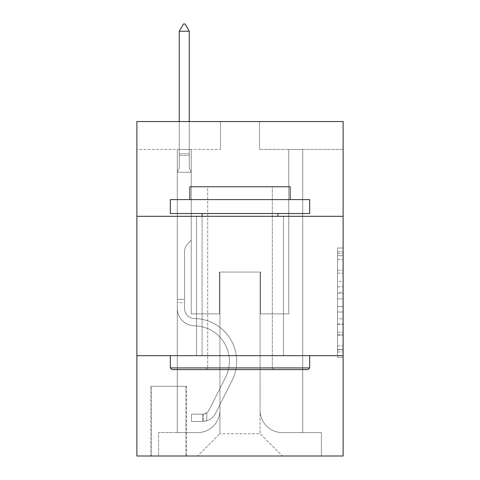 <?xml version="1.0" encoding="UTF-8"?>
<svg xmlns="http://www.w3.org/2000/svg" width="480" height="480" viewBox="0 0 480 480"><rect width="100%" height="100%" fill="white"/><g stroke="black" fill="none" stroke-linecap="round" stroke-linejoin="round"><path stroke-width="0.36" stroke-dasharray="2.4 1.8" d="M337.548 281.37L337.548 298.878L343.122 298.878L343.122 351.954L343.122 253.464L343.122 298.878L337.548 298.878L337.548 251.826L337.548 357.426L337.548 247.998L337.548 349.764L343.122 349.764L337.548 349.764L343.122 349.764L337.548 349.764L337.548 332.256L337.548 357.426L343.122 357.426L343.122 247.998L343.122 349.488L343.122 306.54L337.548 306.54L343.122 306.54L343.122 332.256L343.122 255.654L337.548 255.654L343.122 255.654L343.122 357.426L343.122 253.464L343.122 357.426L337.548 357.426L337.548 247.998L343.122 247.998L343.122 253.464L343.122 247.998L343.122 253.464L343.122 247.998L343.122 251.826L343.122 247.998L337.548 247.998L337.548 255.654L343.122 255.654L337.548 255.654L337.548 281.37L343.122 281.37M283.476 216.312L283.476 355.662L196.524 355.662L283.476 355.662L196.524 355.662L283.476 355.662L283.476 216.312L196.524 216.312L196.524 355.662L196.524 216.312L283.476 216.312M186.486 386.322L150.81 386.322L186.486 386.322L186.486 456L150.81 456L186.486 456M150.81 386.322L150.81 456M343.122 292.314L343.122 286.842L343.122 292.314L337.548 292.314L337.548 270.294L337.548 335.13L337.548 318.852L343.122 318.852L337.548 318.852L337.548 357.426L343.122 357.426L337.548 357.426L343.122 357.426L337.548 357.426L337.548 247.998L343.122 247.998L337.548 247.998L343.122 247.998L337.548 247.998L337.548 292.314L343.122 292.314M343.122 355.662L343.122 456L136.878 456L136.878 355.662L343.122 355.662L343.122 121.548L259.512 121.548L343.122 121.548L343.122 149.418L343.122 121.548L136.878 121.548L220.488 121.548L136.878 121.548L136.878 149.418L220.488 149.418L136.878 149.418L136.878 121.548L136.878 216.312L343.122 216.312L136.878 216.312L136.878 355.662L343.122 355.662L136.878 355.662M177.288 149.418L177.288 432.588L197.634 432.588A22.296 22.296 0 0 0 219.93 410.292L219.93 272.052L219.93 433.704L219.93 272.052L219.93 433.704L219.93 272.052L260.07 272.052L260.07 410.292A22.296 22.296 0 0 0 282.366 432.588L302.712 432.588L302.712 149.418L302.712 432.588L302.712 149.418L302.712 432.588L302.712 149.418L302.712 432.588L302.712 149.418L302.712 432.588L302.712 149.418L302.712 432.588L302.712 149.418L302.712 432.588L302.712 149.418L302.712 432.588L302.712 149.418L302.712 432.588L302.712 149.418L302.712 432.588L302.712 149.418L302.712 432.588L302.712 149.418L302.712 432.588L302.712 149.418L302.712 432.588L302.712 149.418L302.712 432.588L321.384 432.588L282.366 432.588L302.712 432.588L282.366 432.588L302.712 432.588L282.366 432.588L302.712 432.588L282.366 432.588L302.712 432.588L282.366 432.588L302.712 432.588L282.366 432.588L302.712 432.588L282.366 432.588L302.712 432.588L282.366 432.588L302.712 432.588L282.366 432.588L302.712 432.588L282.366 432.588L302.712 432.588L282.366 432.588L302.712 432.588L282.366 432.588L302.712 432.588L302.712 149.418L288.774 149.418L302.712 149.418L288.774 149.418L302.712 149.418L288.774 149.418L302.712 149.418L288.774 149.418L302.712 149.418L288.774 149.418L302.712 149.418L288.774 149.418L302.712 149.418L288.774 149.418L302.712 149.418L288.774 149.418L302.712 149.418L288.774 149.418L302.712 149.418L288.774 149.418L302.712 149.418L288.774 149.418L302.712 149.418L288.774 149.418L302.712 149.418L288.774 149.418L302.712 149.418L288.774 149.418L302.712 149.418L302.712 432.588L282.366 432.588A22.296 22.296 0 0 1 260.07 410.292A22.296 22.296 0 0 0 282.366 432.588A22.296 22.296 0 0 1 260.07 410.292A22.296 22.296 0 0 0 282.366 432.588A22.296 22.296 0 0 1 260.07 410.292A22.296 22.296 0 0 0 282.366 432.588A22.296 22.296 0 0 1 260.07 410.292A22.296 22.296 0 0 0 282.366 432.588A22.296 22.296 0 0 1 260.07 410.292A22.296 22.296 0 0 0 282.366 432.588A22.296 22.296 0 0 1 260.07 410.292A22.296 22.296 0 0 0 282.366 432.588A22.296 22.296 0 0 1 260.07 410.292A22.296 22.296 0 0 0 282.366 432.588A22.296 22.296 0 0 1 260.07 410.292A22.296 22.296 0 0 0 282.366 432.588A22.296 22.296 0 0 1 260.07 410.292A22.296 22.296 0 0 0 282.366 432.588A22.296 22.296 0 0 1 260.07 410.292A22.296 22.296 0 0 0 282.366 432.588A22.296 22.296 0 0 1 260.07 410.292A22.296 22.296 0 0 0 282.366 432.588A22.296 22.296 0 0 1 260.07 410.292A22.296 22.296 0 0 0 282.366 432.588A22.296 22.296 0 0 1 260.07 410.292L260.07 272.052L260.07 433.704L219.93 433.704L260.07 433.704L282.366 456L321.384 456L197.634 456L282.366 456L260.07 433.704L282.366 456L260.07 433.704L260.07 272.052L260.07 433.704L260.07 272.052L219.378 272.052L219.378 313.86L191.226 313.86L191.226 149.418L177.288 149.418L177.288 432.588L197.634 432.588A22.296 22.296 0 0 0 219.93 410.292L219.93 272.052L219.378 272.052L219.378 313.86L191.226 313.86L191.226 149.418L177.288 149.418L177.288 432.588L197.634 432.588L158.616 432.588L197.634 432.588L177.288 432.588L177.288 149.418L177.288 432.588L177.288 149.418L177.288 432.588L177.288 149.418L177.288 432.588L177.288 149.418L177.288 432.588L177.288 149.418L177.288 432.588L177.288 149.418L177.288 432.588L177.288 149.418L177.288 432.588L177.288 149.418L177.288 432.588L177.288 149.418L177.288 432.588L177.288 149.418L177.288 432.588L177.288 149.418L177.288 432.588L177.288 149.418L191.226 149.418L177.288 149.418L191.226 149.418L177.288 149.418L191.226 149.418L177.288 149.418L191.226 149.418L177.288 149.418L191.226 149.418L177.288 149.418L191.226 149.418L177.288 149.418L191.226 149.418L177.288 149.418L191.226 149.418L177.288 149.418L191.226 149.418L177.288 149.418L191.226 149.418L177.288 149.418L191.226 149.418L177.288 149.418L191.226 149.418L177.288 149.418L191.226 149.418L177.288 149.418L177.288 432.588L177.288 149.418M219.93 410.292L219.93 272.052L219.378 272.052L219.378 313.86L191.226 313.86L191.226 149.418L191.226 313.86L191.226 149.418L191.226 313.86L191.226 149.418L191.226 313.86L191.226 149.418L191.226 313.86L191.226 149.418L191.226 313.86L191.226 149.418L191.226 313.86L191.226 149.418L191.226 313.86L191.226 149.418L191.226 313.86L191.226 149.418L191.226 313.86L191.226 149.418L191.226 313.86L191.226 149.418L191.226 313.86L191.226 149.418L191.226 313.86L191.226 149.418L191.226 313.86L219.378 313.86L191.226 313.86L219.378 313.86L191.226 313.86L219.378 313.86L191.226 313.86L219.378 313.86L191.226 313.86L219.378 313.86L191.226 313.86L219.378 313.86L191.226 313.86L219.378 313.86L191.226 313.86L219.378 313.86L191.226 313.86L219.378 313.86L191.226 313.86L219.378 313.86L191.226 313.86L219.378 313.86L191.226 313.86L219.378 313.86L191.226 313.86L219.378 313.86L219.378 272.052L219.378 313.86L219.378 272.052L219.378 313.86L219.378 272.052L219.378 313.86L219.378 272.052L219.378 313.86L219.378 272.052L219.378 313.86L219.378 272.052L219.378 313.86L219.378 272.052L219.378 313.86L219.378 272.052L219.378 313.86L219.378 272.052L219.378 313.86L219.378 272.052L219.378 313.86L219.378 272.052L219.378 313.86L219.378 272.052L219.378 313.86L219.378 272.052L219.93 272.052L219.378 272.052L219.93 272.052L219.378 272.052L219.93 272.052L219.378 272.052L219.93 272.052L219.378 272.052L219.93 272.052L219.378 272.052L219.93 272.052L219.378 272.052L219.93 272.052L219.378 272.052L219.93 272.052L219.378 272.052L219.93 272.052L219.378 272.052L219.93 272.052L219.378 272.052L219.93 272.052L219.378 272.052L219.93 272.052L219.378 272.052L219.93 272.052L219.93 410.292A22.296 22.296 0 0 1 197.634 432.588A22.296 22.296 0 0 0 219.93 410.292A22.296 22.296 0 0 1 197.634 432.588A22.296 22.296 0 0 0 219.93 410.292A22.296 22.296 0 0 1 197.634 432.588A22.296 22.296 0 0 0 219.93 410.292A22.296 22.296 0 0 1 197.634 432.588A22.296 22.296 0 0 0 219.93 410.292A22.296 22.296 0 0 1 197.634 432.588A22.296 22.296 0 0 0 219.93 410.292A22.296 22.296 0 0 1 197.634 432.588A22.296 22.296 0 0 0 219.93 410.292A22.296 22.296 0 0 1 197.634 432.588A22.296 22.296 0 0 0 219.93 410.292A22.296 22.296 0 0 1 197.634 432.588A22.296 22.296 0 0 0 219.93 410.292A22.296 22.296 0 0 1 197.634 432.588A22.296 22.296 0 0 0 219.93 410.292A22.296 22.296 0 0 1 197.634 432.588A22.296 22.296 0 0 0 219.93 410.292A22.296 22.296 0 0 1 197.634 432.588A22.296 22.296 0 0 0 219.93 410.292A22.296 22.296 0 0 1 197.634 432.588A22.296 22.296 0 0 0 219.93 410.292M343.122 149.418L259.512 149.418L343.122 149.418M151.368 456L185.928 456L151.368 456L151.368 386.322L185.928 386.322L185.928 456L185.928 386.322L151.368 386.322L151.368 456M158.616 456L197.634 456L219.93 433.704L197.634 456L219.93 433.704L197.634 456L158.616 456L158.616 432.588L158.616 456M260.622 272.052L260.07 272.052L260.622 272.052L260.07 272.052L260.622 272.052L260.07 272.052L260.622 272.052L260.07 272.052L260.622 272.052L260.07 272.052L260.622 272.052L260.07 272.052L260.622 272.052L260.07 272.052L260.622 272.052L260.07 272.052L260.622 272.052L260.07 272.052L260.622 272.052L260.07 272.052L260.622 272.052L260.07 272.052L260.622 272.052L260.07 272.052L260.622 272.052L260.07 272.052L260.622 272.052L260.07 272.052L260.622 272.052L260.622 313.86L260.622 272.052M259.512 149.418L259.512 121.548L259.512 149.418M220.488 149.418L220.488 121.548L220.488 149.418M321.384 432.588L321.384 456L321.384 432.588M288.774 149.418L288.774 313.86L260.622 313.86L288.774 313.86L260.622 313.86L288.774 313.86L260.622 313.86L288.774 313.86L260.622 313.86L288.774 313.86L260.622 313.86L288.774 313.86L260.622 313.86L288.774 313.86L260.622 313.86L288.774 313.86L260.622 313.86L288.774 313.86L260.622 313.86L288.774 313.86L260.622 313.86L288.774 313.86L260.622 313.86L288.774 313.86L260.622 313.86L288.774 313.86L260.622 313.86L288.774 313.86L260.622 313.86L288.774 313.86L288.774 149.418M343.122 216.312L136.878 216.312M337.548 298.878L343.122 298.878L337.548 298.878M337.548 251.826L337.548 247.998L337.548 251.826L343.122 251.826L337.548 251.826M337.548 334.854L337.548 312.012L337.548 334.854L343.122 334.854L337.548 334.854M337.548 312.012L337.548 306.54L343.122 306.54L337.548 306.54L337.548 312.012L343.122 312.012L337.548 312.012M337.548 270.294L337.548 255.654L337.548 270.294L343.122 270.294L337.548 270.294M337.548 247.998L343.122 247.998L337.548 247.998L337.548 253.464L337.548 247.998L343.122 247.998M337.548 357.426L343.122 357.426L337.548 357.426L337.548 351.954L337.548 357.426M177.288 302.712L177.288 172.272L191.226 172.272L191.226 240.276L188.082 243.42A12.114 12.114 -51.8 0 0 184.536 251.982A12.114 12.114 128.2 0 1 188.082 243.42L191.226 240.276L191.226 172.272L189.276 168.036L189.276 155.568L189.276 168.036L191.226 172.272L191.226 240.276L188.082 243.42A12.114 12.114 -66.7 0 0 184.536 251.982A12.114 12.114 113.3 0 1 188.082 243.42L191.226 240.276L191.226 172.272L189.276 168.036L189.276 153.876L189.276 168.036L191.226 172.272L191.226 240.276L188.082 243.42A12.114 12.114 -66.7 0 0 184.536 251.982A12.114 12.114 113.3 0 1 188.082 243.42L191.226 240.276L191.226 172.272L189.276 168.036L189.276 31.248L189.276 168.036L191.226 172.272L191.226 240.276L188.082 243.42A12.114 12.114 -66.7 0 0 184.536 251.982A12.114 12.114 113.3 0 1 188.082 243.42L191.226 240.276L191.226 172.272L189.276 168.036L189.276 31.248L179.244 31.248L179.244 168.036L177.288 172.272L191.226 172.272L191.226 240.276L188.082 243.42A12.114 12.114 -66.7 0 0 184.536 251.982A12.114 12.114 113.3 0 1 188.082 243.42L191.226 240.276L191.226 172.272L189.276 168.036L191.226 172.272L191.226 240.276L188.082 243.42A12.114 12.114 -66.7 0 0 184.536 251.982A12.114 12.114 113.3 0 1 188.082 243.42L191.226 240.276L191.226 172.272L189.276 168.036L189.276 155.568L189.276 168.036L191.226 172.272L191.226 240.276L188.082 243.42A12.114 12.114 -66.7 0 0 184.536 251.982A12.114 12.114 113.3 0 1 188.082 243.42L191.226 240.276L191.226 172.272L189.276 168.036L189.276 153.876L189.276 168.036L191.226 172.272L191.226 240.276L188.082 243.42A12.114 12.114 -66.7 0 0 184.536 251.982A12.114 12.114 113.3 0 1 188.082 243.42L191.226 240.276L191.226 172.272L189.276 168.036L189.276 31.248L185.094 24L183.42 24L185.094 24L183.42 24L179.244 31.248L189.276 31.248L185.094 24L183.42 24L179.244 31.248L179.244 153.876L179.244 31.248L189.276 31.248L189.276 168.036L191.226 172.272L191.226 240.276L188.082 243.42A12.114 12.114 -66.7 0 0 184.536 251.982A12.114 12.114 113.3 0 1 188.082 243.42L191.226 240.276L191.226 172.272L189.276 168.036L189.276 31.248L179.244 31.248L179.244 155.568L179.244 31.248L189.276 31.248L185.094 24L183.42 24L185.094 24L183.42 24L179.244 31.248L179.244 168.036L179.244 31.248L189.276 31.248L185.094 24L183.42 24L179.244 31.248L179.244 168.036L177.288 172.272L179.244 168.036L179.244 31.248L189.276 31.248L189.276 168.036L191.226 172.272L191.226 240.276L188.082 243.42A12.114 12.114 -66.7 0 0 184.536 251.982A12.114 12.114 113.3 0 1 188.082 243.42L191.226 240.276L191.226 172.272L189.276 168.036L189.276 31.248L179.244 31.248L179.244 168.036L177.288 172.272L191.226 172.272L191.226 240.276L188.082 243.42A12.114 12.114 -66.7 0 0 184.536 251.982A12.114 12.114 113.3 0 1 188.082 243.42L191.226 240.276L191.226 172.272L189.276 168.036L191.226 172.272L191.226 240.276L188.082 243.42A12.114 12.114 -66.7 0 0 184.536 251.982A12.114 12.114 113.3 0 1 188.082 243.42L191.226 240.276L191.226 172.272L189.276 168.036L189.276 155.568L189.276 168.036L191.226 172.272L191.226 240.276L188.082 243.42A12.114 12.114 -66.7 0 0 184.536 251.982A12.114 12.114 113.3 0 1 188.082 243.42L191.226 240.276L191.226 172.272L189.276 168.036L189.276 153.876L189.276 168.036L191.226 172.272L191.226 240.276L188.082 243.42A12.114 12.114 -66.7 0 0 184.536 251.982A12.114 12.114 113.3 0 1 188.082 243.42L191.226 240.276L191.226 172.272L189.276 168.036L189.276 31.248L185.094 24L183.42 24L185.094 24L183.42 24L179.244 31.248L189.276 31.248L185.094 24L183.42 24L179.244 31.248L179.244 153.876L179.244 31.248L189.276 31.248L189.276 168.036L191.226 172.272L177.288 172.272L179.244 168.036L179.244 153.876L179.244 168.036L177.288 172.272L191.226 172.272L177.288 172.272L179.244 168.036L179.244 31.248L179.244 168.036L177.288 172.272L191.226 172.272L177.288 172.272L179.244 168.036L179.244 31.248L189.276 31.248L179.244 31.248L179.244 168.036L177.288 172.272L191.226 172.272L177.288 172.272L179.244 168.036L179.244 31.248L189.276 31.248L185.094 24L183.42 24L185.094 24L183.42 24L179.244 31.248L179.244 168.036L177.288 172.272L191.226 172.272L177.288 172.272L179.244 168.036L179.244 31.248L189.276 31.248L185.094 24L183.42 24L179.244 31.248L179.244 168.036L177.288 172.272L191.226 172.272L177.288 172.272L179.244 168.036L179.244 31.248L189.276 31.248L189.276 153.876L189.276 31.248L179.244 31.248L179.244 168.036L177.288 172.272L191.226 172.272L177.288 172.272L179.244 168.036L179.244 31.248L189.276 31.248L185.094 24L183.42 24L185.094 24L183.42 24L179.244 31.248L179.244 168.036L177.288 172.272L191.226 172.272L177.288 172.272L179.244 168.036L179.244 31.248L189.276 31.248L185.094 24L183.42 24L179.244 31.248L189.276 31.248L189.276 155.568L189.276 31.248L179.244 31.248L183.42 24L179.244 31.248L189.276 31.248L185.094 24L189.276 31.248L189.276 168.036L189.276 31.248L185.094 24L183.42 24L179.244 31.248L183.42 24L185.094 24L189.276 31.248L189.276 168.036L191.226 172.272L177.288 172.272L191.226 172.272L177.288 172.272L179.244 168.036L177.288 172.272L191.226 172.272L177.288 172.272L179.244 168.036L179.244 155.568L179.244 168.036L177.288 172.272L191.226 172.272L177.288 172.272L179.244 168.036L179.244 153.876L179.244 168.036L177.288 172.272L191.226 172.272L177.288 172.272L179.244 168.036L179.244 31.248L189.276 31.248L185.094 24L189.276 31.248L189.276 153.876L189.276 31.248L179.244 31.248L183.42 24L179.244 31.248L183.42 24L185.094 24L189.276 31.248L185.094 24L183.42 24L179.244 31.248L189.276 31.248L189.276 155.568L189.276 31.248L185.094 24L189.276 31.248L189.276 168.036L189.276 31.248L179.244 31.248L183.42 24L179.244 31.248L183.42 24L185.094 24L189.276 31.248L185.094 24L183.42 24L179.244 31.248L189.276 31.248L189.276 168.036L191.226 172.272L177.288 172.272L179.244 168.036L177.288 172.272L177.288 308.298A17.556 17.556 -51.8 0 0 194.574 325.854A17.556 17.556 128.2 0 1 177.288 308.298L177.288 172.272L177.288 308.298A17.556 17.556 -66.7 0 0 194.574 325.854A17.556 17.556 128.2 0 1 177.288 308.298L177.288 172.272L177.288 308.298A17.556 17.556 -66.7 0 0 194.574 325.854A17.556 17.556 128.2 0 1 177.288 308.298L177.288 172.272L177.288 308.298A17.556 17.556 -66.7 0 0 194.574 325.854A35.394 35.394 128.2 0 1 225.636 377.142A35.394 35.394 -51.8 0 0 194.574 325.854A17.556 17.556 113.3 0 1 177.288 308.298L177.288 172.272L177.288 308.298A17.556 17.556 -66.7 0 0 194.574 325.854A17.556 17.556 113.3 0 1 177.288 308.298L177.288 172.272L177.288 308.298A17.556 17.556 -66.7 0 0 194.574 325.854A17.556 17.556 113.3 0 1 177.288 308.298L177.288 172.272L177.288 308.298A17.556 17.556 -66.7 0 0 194.574 325.854A35.394 35.394 113.3 0 1 225.636 377.142A35.394 35.394 -51.8 0 0 194.574 325.854A17.556 17.556 113.3 0 1 177.288 308.298L177.288 172.272L177.288 308.298A17.556 17.556 -66.7 0 0 194.574 325.854A17.556 17.556 113.3 0 1 177.288 308.298L177.288 172.272L177.288 308.298A17.556 17.556 -66.7 0 0 194.574 325.854A17.556 17.556 113.3 0 1 177.288 308.298L177.288 172.272L177.288 308.298A17.556 17.556 -66.7 0 0 194.574 325.854A35.394 35.394 113.3 0 1 225.636 377.142A35.394 35.394 -51.8 0 0 194.574 325.854A17.556 17.556 113.3 0 1 177.288 308.298L177.288 172.272L177.288 308.298A17.556 17.556 -66.7 0 0 194.574 325.854A17.556 17.556 113.3 0 1 177.288 308.298L177.288 172.272L177.288 308.298A17.556 17.556 -66.7 0 0 194.574 325.854A17.556 17.556 113.3 0 1 177.288 308.298L177.288 172.272L177.288 308.298A17.556 17.556 -66.7 0 0 194.574 325.854A35.394 35.394 113.3 0 1 225.636 377.142L209.1 410.046L225.636 377.142A35.394 35.394 -66.7 0 0 194.574 325.854A17.556 17.556 113.3 0 1 177.288 308.298L177.288 172.272L177.288 308.298L177.288 302.712L184.536 302.712L184.536 299.364L177.288 299.364L184.536 299.364L184.536 308.298L184.536 251.982L184.536 308.298A10.314 10.314 -51.8 0 0 194.688 318.606A10.314 10.314 128.2 0 1 184.536 308.298L184.536 251.982L184.536 308.298L184.536 299.364L177.288 299.364L184.536 299.364L184.536 308.298A10.314 10.314 -66.7 0 0 194.688 318.606A10.314 10.314 128.2 0 1 184.536 308.298L184.536 251.982L184.536 308.298A10.314 10.314 -66.7 0 0 194.688 318.606A10.314 10.314 128.2 0 1 184.536 308.298L184.536 251.982L184.536 308.298L184.536 299.364L177.288 299.364L184.536 299.364L184.536 308.298A10.314 10.314 -66.7 0 0 194.688 318.606A42.642 42.642 128.2 0 1 232.11 380.4A42.642 42.642 -51.8 0 0 194.688 318.606A10.314 10.314 113.3 0 1 184.536 308.298L184.536 251.982L184.536 308.298A10.314 10.314 -66.7 0 0 194.688 318.606A10.314 10.314 113.3 0 1 184.536 308.298L184.536 251.982L184.536 308.298L184.536 299.364L177.288 299.364L184.536 299.364L184.536 308.298A10.314 10.314 -66.7 0 0 194.688 318.606A10.314 10.314 113.3 0 1 184.536 308.298L184.536 251.982L184.536 308.298A10.314 10.314 -66.7 0 0 194.688 318.606A42.642 42.642 113.3 0 1 232.11 380.4A42.642 42.642 -51.8 0 0 194.688 318.606A10.314 10.314 113.3 0 1 184.536 308.298L184.536 251.982L184.536 308.298L184.536 299.364L177.288 299.364L184.536 299.364L184.536 308.298A10.314 10.314 -66.7 0 0 194.688 318.606A10.314 10.314 113.3 0 1 184.536 308.298L184.536 251.982L184.536 308.298A10.314 10.314 -66.7 0 0 194.688 318.606A10.314 10.314 113.3 0 1 184.536 308.298L184.536 251.982L184.536 308.298L184.536 299.364L177.288 299.364L184.536 299.364L184.536 308.298A10.314 10.314 -66.7 0 0 194.688 318.606A42.642 42.642 113.3 0 1 232.11 380.4A42.642 42.642 -51.8 0 0 194.688 318.606A10.314 10.314 113.3 0 1 184.536 308.298L184.536 251.982L184.536 308.298A10.314 10.314 -66.7 0 0 194.688 318.606A10.314 10.314 113.3 0 1 184.536 308.298L184.536 251.982L184.536 308.298L184.536 299.364L177.288 299.364L184.536 299.364L184.536 308.298A10.314 10.314 -66.7 0 0 194.688 318.606A10.314 10.314 113.3 0 1 184.536 308.298L184.536 251.982L184.536 308.298A10.314 10.314 -66.7 0 0 194.688 318.606A42.642 42.642 113.3 0 1 232.11 380.4L215.574 413.304L232.11 380.4A42.642 42.642 -66.7 0 0 194.688 318.606A10.314 10.314 113.3 0 1 184.536 308.298L184.536 251.982L184.536 308.298L184.536 302.712L177.288 302.712M202.65 421.44A14.772 14.772 -51.8 0 0 215.574 413.304L232.11 380.4A42.642 42.642 -66.7 0 0 194.688 318.606A10.314 10.314 113.3 0 1 184.536 308.298A10.314 10.314 -66.7 0 0 194.688 318.606A10.314 10.314 113.3 0 1 184.536 308.298A10.314 10.314 113.3 0 0 194.688 318.606A42.642 42.642 113.3 0 1 232.11 380.4A42.642 42.642 -66.7 0 0 194.688 318.606A10.314 10.314 113.3 0 1 184.536 308.298A10.314 10.314 113.3 0 0 194.688 318.606A42.642 42.642 113.3 0 1 232.11 380.4L215.574 413.304L232.11 380.4A42.642 42.642 -66.7 0 0 194.688 318.606A10.314 10.314 113.3 0 1 184.536 308.298A10.314 10.314 113.3 0 0 194.688 318.606A10.314 10.314 113.3 0 1 184.536 308.298A10.314 10.314 113.3 0 0 194.688 318.606A42.642 42.642 113.3 0 1 232.11 380.4A42.642 42.642 -66.7 0 0 194.688 318.606A10.314 10.314 113.3 0 1 184.536 308.298A10.314 10.314 113.3 0 0 194.688 318.606A42.642 42.642 113.3 0 1 232.11 380.4A42.642 42.642 -66.7 0 0 194.688 318.606A10.314 10.314 113.3 0 1 184.536 308.298A10.314 10.314 113.3 0 0 194.688 318.606A10.314 10.314 113.3 0 1 184.536 308.298A10.314 10.314 113.3 0 0 194.688 318.606A42.642 42.642 113.3 0 1 232.11 380.4L215.574 413.304A14.772 14.772 128.2 0 1 206.832 420.75A14.772 14.772 -51.8 0 0 215.574 413.304L232.11 380.4A42.642 42.642 -66.7 0 0 194.688 318.606A10.314 10.314 113.3 0 1 184.536 308.298A10.314 10.314 113.3 0 0 194.688 318.606A42.642 42.642 113.3 0 1 232.11 380.4A42.642 42.642 -66.7 0 0 194.688 318.606A10.314 10.314 113.3 0 1 184.536 308.298A10.314 10.314 113.3 0 0 194.688 318.606A10.314 10.314 113.3 0 1 184.536 308.298A10.314 10.314 113.3 0 0 194.688 318.606A42.642 42.642 113.3 0 1 232.11 380.4A42.642 42.642 -66.7 0 0 194.688 318.606A10.314 10.314 113.3 0 1 184.536 308.298A10.314 10.314 113.3 0 0 194.688 318.606A42.642 42.642 113.3 0 1 232.11 380.4L215.574 413.304L232.11 380.4A42.642 42.642 -66.7 0 0 194.688 318.606A10.314 10.314 113.3 0 1 184.536 308.298A10.314 10.314 113.3 0 0 194.688 318.606A10.314 10.314 113.3 0 1 184.536 308.298A10.314 10.314 113.3 0 0 194.688 318.606A42.642 42.642 113.3 0 1 232.11 380.4A42.642 42.642 -66.7 0 0 194.688 318.606A10.314 10.314 113.3 0 1 184.536 308.298A10.314 10.314 113.3 0 0 194.688 318.606A42.642 42.642 113.3 0 1 232.11 380.4A42.642 42.642 -66.7 0 0 194.688 318.606A42.642 42.642 -66.7 0 1 232.11 380.4L215.574 413.304L232.11 380.4A42.642 42.642 -66.7 0 0 194.688 318.606A42.642 42.642 -66.7 0 1 232.11 380.4L215.574 413.304A14.772 14.772 113.3 0 1 206.832 420.75C202.536 421.662 202.536 421.662 206.832 420.75C202.536 421.662 202.536 421.662 206.832 420.75A14.772 14.772 -66.7 0 0 215.574 413.304L232.11 380.4A42.642 42.642 -66.7 0 0 194.688 318.606A42.642 42.642 -66.7 0 1 232.11 380.4A42.642 42.642 -66.7 0 0 194.688 318.606A42.642 42.642 -66.7 0 1 232.11 380.4L215.574 413.304L232.11 380.4A42.642 42.642 -66.7 0 0 194.688 318.606A42.642 42.642 -66.7 0 1 232.11 380.4L215.574 413.304L232.11 380.4A42.642 42.642 -66.7 0 0 194.688 318.606A42.642 42.642 -66.7 0 1 232.11 380.4A42.642 42.642 -66.7 0 0 194.688 318.606A42.642 42.642 -66.7 0 1 232.11 380.4L215.574 413.304A14.772 14.772 113.3 0 1 206.832 420.75C202.536 421.662 202.536 421.662 206.832 420.75C202.536 421.662 202.536 421.662 206.832 420.75A14.772 14.772 -66.7 0 0 215.574 413.304L232.11 380.4A42.642 42.642 -66.7 0 0 194.688 318.606A42.642 42.642 -66.7 0 1 232.11 380.4L215.574 413.304L232.11 380.4A42.642 42.642 -66.7 0 0 194.688 318.606A42.642 42.642 -66.7 0 1 232.11 380.4A42.642 42.642 -66.7 0 0 194.688 318.606A42.642 42.642 -66.7 0 1 232.11 380.4L215.574 413.304L232.11 380.4A42.642 42.642 -66.7 0 0 194.688 318.606A42.642 42.642 -66.7 0 1 232.11 380.4L215.574 413.304A14.772 14.772 113.3 0 1 206.832 420.75C202.536 421.662 202.536 421.662 206.832 420.75C202.536 421.662 202.536 421.662 206.832 420.75A14.772 14.772 -66.7 0 0 215.574 413.304L232.11 380.4A42.642 42.642 -66.7 0 0 194.688 318.606A42.642 42.642 -66.7 0 1 232.11 380.4A42.642 42.642 -66.7 0 0 194.688 318.606A42.642 42.642 -66.7 0 1 232.11 380.4L215.574 413.304L232.11 380.4A42.642 42.642 -66.7 0 0 194.688 318.606A42.642 42.642 -66.7 0 1 232.11 380.4L215.574 413.304A14.772 14.772 113.3 0 1 206.832 420.75C202.536 421.662 202.536 421.662 206.832 420.75C202.536 421.662 202.536 421.662 206.832 420.75A14.772 14.772 -66.7 0 0 215.574 413.304L232.11 380.4L215.574 413.304A14.772 14.772 113.3 0 1 206.832 420.75C202.536 421.662 202.536 421.662 206.832 420.75C202.536 421.662 202.536 421.662 206.832 420.75A14.772 14.772 -66.7 0 0 215.574 413.304L232.11 380.4L215.574 413.304A14.772 14.772 113.3 0 1 206.832 420.75C202.536 421.662 202.536 421.662 206.832 420.75C202.536 421.662 202.536 421.662 206.832 420.75A14.772 14.772 -66.7 0 0 215.574 413.304L232.11 380.4L215.574 413.304A14.772 14.772 113.3 0 1 206.832 420.75C202.536 421.662 202.536 421.662 206.832 420.75C202.536 421.662 202.536 421.662 206.832 420.75A14.772 14.772 -66.7 0 0 215.574 413.304L232.11 380.4L215.574 413.304A14.772 14.772 113.3 0 1 206.832 420.75C202.536 421.662 202.536 421.662 206.832 420.75C202.536 421.662 202.536 421.662 206.832 420.75A14.772 14.772 -66.7 0 0 215.574 413.304L232.11 380.4L215.574 413.304A14.772 14.772 113.3 0 1 206.832 420.75C202.536 421.662 202.536 421.662 206.832 420.75C202.536 421.662 202.536 421.662 206.832 420.75A14.772 14.772 -66.7 0 0 215.574 413.304L232.11 380.4L215.574 413.304A14.772 14.772 113.3 0 1 206.832 420.75C202.536 421.662 202.536 421.662 206.832 420.75C202.536 421.662 202.536 421.662 206.832 420.75A14.772 14.772 -66.7 0 0 215.574 413.304L232.11 380.4L215.574 413.304A14.772 14.772 113.3 0 1 206.832 420.75C202.536 421.662 202.536 421.662 206.832 420.75C202.536 421.662 202.536 421.662 206.832 420.75A14.772 14.772 -66.7 0 0 215.574 413.304L232.11 380.4L215.574 413.304A14.772 14.772 113.3 0 1 206.832 420.75C202.536 421.662 202.536 421.662 206.832 420.75C202.536 421.662 202.536 421.662 206.832 420.75A14.772 14.772 -66.7 0 0 215.574 413.304L232.11 380.4L215.574 413.304A14.772 14.772 113.3 0 1 206.832 420.75C202.536 421.662 202.536 421.662 206.832 420.75C202.536 421.662 202.536 421.662 206.832 420.75A14.772 14.772 -66.7 0 0 215.574 413.304A14.772 14.772 -51.8 0 1 202.65 421.44L202.65 414.186A7.524 7.524 -51.8 0 0 209.1 410.046L225.636 377.142A35.394 35.394 -66.7 0 0 194.574 325.854A17.556 17.556 113.3 0 1 177.288 308.298A17.556 17.556 -66.7 0 0 194.574 325.854A17.556 17.556 113.3 0 1 177.288 308.298A17.556 17.556 113.3 0 0 194.574 325.854A35.394 35.394 113.3 0 1 225.636 377.142A35.394 35.394 -66.7 0 0 194.574 325.854A17.556 17.556 113.3 0 1 177.288 308.298A17.556 17.556 113.3 0 0 194.574 325.854A35.394 35.394 113.3 0 1 225.636 377.142L209.1 410.046L225.636 377.142A35.394 35.394 -66.7 0 0 194.574 325.854A17.556 17.556 113.3 0 1 177.288 308.298A17.556 17.556 113.3 0 0 194.574 325.854A17.556 17.556 113.3 0 1 177.288 308.298A17.556 17.556 113.3 0 0 194.574 325.854A35.394 35.394 113.3 0 1 225.636 377.142A35.394 35.394 -66.7 0 0 194.574 325.854A17.556 17.556 113.3 0 1 177.288 308.298A17.556 17.556 113.3 0 0 194.574 325.854A35.394 35.394 113.3 0 1 225.636 377.142A35.394 35.394 -66.7 0 0 194.574 325.854A17.556 17.556 113.3 0 1 177.288 308.298A17.556 17.556 113.3 0 0 194.574 325.854A17.556 17.556 113.3 0 1 177.288 308.298A17.556 17.556 113.3 0 0 194.574 325.854A35.394 35.394 113.3 0 1 225.636 377.142L209.1 410.046A7.524 7.524 128.2 0 1 206.832 412.728C202.614 414.672 202.614 414.672 206.832 412.728C202.614 414.672 202.614 414.672 206.832 412.728A7.524 7.524 -51.8 0 0 209.1 410.046L225.636 377.142A35.394 35.394 -66.7 0 0 194.574 325.854A17.556 17.556 113.3 0 1 177.288 308.298A17.556 17.556 113.3 0 0 194.574 325.854A35.394 35.394 113.3 0 1 225.636 377.142A35.394 35.394 -66.7 0 0 194.574 325.854A17.556 17.556 113.3 0 1 177.288 308.298A17.556 17.556 113.3 0 0 194.574 325.854A17.556 17.556 113.3 0 1 177.288 308.298A17.556 17.556 113.3 0 0 194.574 325.854A35.394 35.394 113.3 0 1 225.636 377.142A35.394 35.394 -66.7 0 0 194.574 325.854A17.556 17.556 113.3 0 1 177.288 308.298A17.556 17.556 113.3 0 0 194.574 325.854A35.394 35.394 113.3 0 1 225.636 377.142L209.1 410.046L225.636 377.142A35.394 35.394 -66.7 0 0 194.574 325.854A17.556 17.556 113.3 0 1 177.288 308.298A17.556 17.556 113.3 0 0 194.574 325.854A17.556 17.556 113.3 0 1 177.288 308.298A17.556 17.556 113.3 0 0 194.574 325.854A35.394 35.394 113.3 0 1 225.636 377.142A35.394 35.394 -66.7 0 0 194.574 325.854A17.556 17.556 113.3 0 1 177.288 308.298A17.556 17.556 113.3 0 0 194.574 325.854A35.394 35.394 113.3 0 1 225.636 377.142A35.394 35.394 -66.7 0 0 194.574 325.854A35.394 35.394 -66.7 0 1 225.636 377.142L209.1 410.046L225.636 377.142A35.394 35.394 -66.7 0 0 194.574 325.854A35.394 35.394 -66.7 0 1 225.636 377.142L209.1 410.046A7.524 7.524 113.3 0 1 206.832 412.728C202.614 414.672 202.614 414.672 206.832 412.728C202.614 414.672 202.614 414.672 206.832 412.728A7.524 7.524 -66.7 0 0 209.1 410.046L225.636 377.142A35.394 35.394 -66.7 0 0 194.574 325.854A35.394 35.394 -66.7 0 1 225.636 377.142A35.394 35.394 -66.7 0 0 194.574 325.854A35.394 35.394 -66.7 0 1 225.636 377.142L209.1 410.046L225.636 377.142A35.394 35.394 -66.7 0 0 194.574 325.854A35.394 35.394 -66.7 0 1 225.636 377.142L209.1 410.046L225.636 377.142A35.394 35.394 -66.7 0 0 194.574 325.854A35.394 35.394 -66.7 0 1 225.636 377.142A35.394 35.394 -66.7 0 0 194.574 325.854A35.394 35.394 -66.7 0 1 225.636 377.142L209.1 410.046A7.524 7.524 113.3 0 1 206.832 412.728C202.614 414.672 202.614 414.672 206.832 412.728C202.614 414.672 202.614 414.672 206.832 412.728A7.524 7.524 -66.7 0 0 209.1 410.046L225.636 377.142A35.394 35.394 -66.7 0 0 194.574 325.854A35.394 35.394 -66.7 0 1 225.636 377.142L209.1 410.046L225.636 377.142A35.394 35.394 -66.7 0 0 194.574 325.854A35.394 35.394 -66.7 0 1 225.636 377.142A35.394 35.394 -66.7 0 0 194.574 325.854A35.394 35.394 -66.7 0 1 225.636 377.142L209.1 410.046L225.636 377.142A35.394 35.394 -66.7 0 0 194.574 325.854A35.394 35.394 -66.7 0 1 225.636 377.142L209.1 410.046A7.524 7.524 113.3 0 1 206.832 412.728C202.614 414.672 202.614 414.672 206.832 412.728C202.614 414.672 202.614 414.672 206.832 412.728A7.524 7.524 -66.7 0 0 209.1 410.046L225.636 377.142A35.394 35.394 -66.7 0 0 194.574 325.854A35.394 35.394 -66.7 0 1 225.636 377.142A35.394 35.394 -66.7 0 0 194.574 325.854A35.394 35.394 -66.7 0 1 225.636 377.142L209.1 410.046L225.636 377.142A35.394 35.394 -66.7 0 0 194.574 325.854A35.394 35.394 -66.7 0 1 225.636 377.142L209.1 410.046A7.524 7.524 113.3 0 1 206.832 412.728C202.614 414.672 202.614 414.672 206.832 412.728C202.614 414.672 202.614 414.672 206.832 412.728A7.524 7.524 -66.7 0 0 209.1 410.046L225.636 377.142L209.1 410.046A7.524 7.524 113.3 0 1 206.832 412.728C202.614 414.672 202.614 414.672 206.832 412.728C202.614 414.672 202.614 414.672 206.832 412.728A7.524 7.524 -66.7 0 0 209.1 410.046L225.636 377.142L209.1 410.046A7.524 7.524 113.3 0 1 206.832 412.728C202.614 414.672 202.614 414.672 206.832 412.728C202.614 414.672 202.614 414.672 206.832 412.728A7.524 7.524 -66.7 0 0 209.1 410.046L225.636 377.142L209.1 410.046A7.524 7.524 113.3 0 1 206.832 412.728C202.614 414.672 202.614 414.672 206.832 412.728C202.614 414.672 202.614 414.672 206.832 412.728A7.524 7.524 -66.7 0 0 209.1 410.046L225.636 377.142L209.1 410.046A7.524 7.524 113.3 0 1 206.832 412.728C202.614 414.672 202.614 414.672 206.832 412.728C202.614 414.672 202.614 414.672 206.832 412.728A7.524 7.524 -66.7 0 0 209.1 410.046L225.636 377.142L209.1 410.046A7.524 7.524 113.3 0 1 206.832 412.728C202.614 414.672 202.614 414.672 206.832 412.728C202.614 414.672 202.614 414.672 206.832 412.728A7.524 7.524 -66.7 0 0 209.1 410.046L225.636 377.142L209.1 410.046A7.524 7.524 113.3 0 1 206.832 412.728C202.614 414.672 202.614 414.672 206.832 412.728C202.614 414.672 202.614 414.672 206.832 412.728A7.524 7.524 -66.7 0 0 209.1 410.046L225.636 377.142L209.1 410.046A7.524 7.524 113.3 0 1 206.832 412.728C202.614 414.672 202.614 414.672 206.832 412.728C202.614 414.672 202.614 414.672 206.832 412.728A7.524 7.524 -66.7 0 0 209.1 410.046L225.636 377.142L209.1 410.046A7.524 7.524 113.3 0 1 206.832 412.728C202.614 414.672 202.614 414.672 206.832 412.728C202.614 414.672 202.614 414.672 206.832 412.728A7.524 7.524 -66.7 0 0 209.1 410.046L225.636 377.142L209.1 410.046A7.524 7.524 113.3 0 1 206.832 412.728C202.614 414.672 202.614 414.672 206.832 412.728C202.614 414.672 202.614 414.672 206.832 412.728A7.524 7.524 -66.7 0 0 209.1 410.046A7.524 7.524 -51.8 0 1 202.65 414.186L202.65 421.44L191.502 421.44L202.65 421.44A14.772 14.772 -66.7 0 0 215.574 413.304A14.772 14.772 -66.7 0 1 202.65 421.44L202.65 414.186L191.502 414.192L202.65 414.186A7.524 7.524 -66.7 0 0 209.1 410.046A7.524 7.524 -66.7 0 1 202.65 414.186L202.65 421.44L191.502 421.44L191.502 414.192L191.502 421.44L202.65 421.44A14.772 14.772 -66.7 0 0 215.574 413.304A14.772 14.772 -66.7 0 1 202.65 421.44L202.65 414.186L191.502 414.192L202.65 414.186A7.524 7.524 -66.7 0 0 209.1 410.046A7.524 7.524 -66.7 0 1 202.65 414.186L202.65 421.44L191.502 421.44L191.502 414.192L191.502 421.44L202.65 421.44A14.772 14.772 -66.7 0 0 215.574 413.304A14.772 14.772 -66.7 0 1 202.65 421.44L202.65 414.186L191.502 414.192L202.65 414.186A7.524 7.524 -66.7 0 0 209.1 410.046A7.524 7.524 -66.7 0 1 202.65 414.186L202.65 421.44L191.502 421.44L191.502 414.192L191.502 421.44L202.65 421.44A14.772 14.772 -66.7 0 0 215.574 413.304A14.772 14.772 -66.7 0 1 202.65 421.44L202.65 414.186L191.502 414.192L202.65 414.186A7.524 7.524 -66.7 0 0 209.1 410.046A7.524 7.524 -66.7 0 1 202.65 414.186L202.65 421.44L191.502 421.44L191.502 414.192L191.502 421.44L202.65 421.44A14.772 14.772 -66.7 0 0 215.574 413.304A14.772 14.772 -66.7 0 1 202.65 421.44L202.65 414.186L191.502 414.192L202.65 414.186A7.524 7.524 -66.7 0 0 209.1 410.046A7.524 7.524 -66.7 0 1 202.65 414.186L202.65 421.44L191.502 421.44L191.502 414.192L191.502 421.44L202.65 421.44A14.772 14.772 -66.7 0 0 215.574 413.304A14.772 14.772 -66.7 0 1 202.65 421.44L202.65 414.186L191.502 414.192L202.65 414.186A7.524 7.524 -66.7 0 0 209.1 410.046A7.524 7.524 -66.7 0 1 202.65 414.186L202.65 421.44L191.502 421.44L191.502 414.192L191.502 421.44L202.65 421.44A14.772 14.772 -66.7 0 0 215.574 413.304A14.772 14.772 -66.7 0 1 202.65 421.44L202.65 414.186L191.502 414.192L202.65 414.186A7.524 7.524 -66.7 0 0 209.1 410.046A7.524 7.524 -66.7 0 1 202.65 414.186L202.65 421.44L191.502 421.44L191.502 414.192L191.502 421.44L202.65 421.44A14.772 14.772 -66.7 0 0 215.574 413.304A14.772 14.772 -66.7 0 1 202.65 421.44L202.65 414.186L191.502 414.192L202.65 414.186A7.524 7.524 -66.7 0 0 209.1 410.046A7.524 7.524 -66.7 0 1 202.65 414.186L202.65 421.44L191.502 421.44L191.502 414.192L191.502 421.44L202.65 421.44A14.772 14.772 -66.7 0 0 215.574 413.304A14.772 14.772 -66.7 0 1 202.65 421.44L202.65 414.186L191.502 414.192L202.65 414.186A7.524 7.524 -66.7 0 0 209.1 410.046A7.524 7.524 -66.7 0 1 202.65 414.186L202.65 421.44L191.502 421.44L191.502 414.192L191.502 421.44L202.65 421.44A14.772 14.772 -66.7 0 0 215.574 413.304A14.772 14.772 -66.7 0 1 202.65 421.44L202.65 414.186L191.502 414.192L202.65 414.186A7.524 7.524 -66.7 0 0 209.1 410.046A7.524 7.524 -66.7 0 1 202.65 414.186L202.65 421.44L191.502 421.44L191.502 414.192L191.502 421.44L202.65 421.44A14.772 14.772 -66.7 0 0 215.574 413.304A14.772 14.772 -66.7 0 1 202.65 421.44L202.65 414.186L191.502 414.192L202.65 414.186A7.524 7.524 -66.7 0 0 209.1 410.046A7.524 7.524 -66.7 0 1 202.65 414.186L202.65 421.44L191.502 421.44L191.502 414.192L191.502 421.44L202.65 421.44A14.772 14.772 -66.7 0 0 215.574 413.304A14.772 14.772 -66.7 0 1 202.65 421.44L202.65 414.186L191.502 414.192L202.65 414.186A7.524 7.524 -66.7 0 0 209.1 410.046A7.524 7.524 -66.7 0 1 202.65 414.186L202.65 421.44L191.502 421.44L191.502 414.192L191.502 421.44L202.65 421.44A14.772 14.772 -66.7 0 0 215.574 413.304A14.772 14.772 -66.7 0 1 202.65 421.44L202.65 414.186L191.502 414.192L202.65 414.186A7.524 7.524 -66.7 0 0 209.1 410.046A7.524 7.524 -66.7 0 1 202.65 414.186L202.65 421.44L191.502 421.44L191.502 414.192L191.502 421.44L202.65 421.44M171.996 369.6L308.004 369.6L309.678 367.926L170.322 367.926L309.678 367.926L170.322 367.926L171.996 369.6L308.004 369.6L171.996 369.6M207.672 367.926L205.998 369.6L274.002 369.6L205.998 369.6L274.002 369.6L205.998 369.6L207.672 367.926L207.672 186.768L272.328 186.768L207.672 186.768L272.328 186.768L207.672 186.768L207.672 367.926L272.328 367.926L274.002 369.6L272.328 367.926L207.672 367.926L272.328 367.926L272.328 186.768L272.328 367.926L207.672 367.926M309.678 199.59L170.322 199.59L170.322 213.522L309.678 213.522L170.322 213.522L309.678 213.522L309.678 199.59L170.322 199.59L309.678 199.59M189.834 199.59L290.166 199.59L290.166 186.768L189.834 186.768L290.166 186.768L189.834 186.768L189.834 199.59L290.166 199.59M170.322 355.662L309.678 355.662L170.322 355.662L309.678 355.662L170.322 355.662L170.322 367.926M309.678 355.662L309.678 367.926M202.098 213.522L277.902 213.522L202.098 213.522L277.902 213.522L202.098 213.522L202.098 355.662L277.902 355.662L202.098 355.662L277.902 355.662L202.098 355.662L202.098 216.312M277.902 213.522L277.902 216.312M189.276 31.248L185.094 24L189.276 31.248L189.276 153.876L189.276 31.248L179.244 31.248L183.42 24L179.244 31.248L183.42 24L185.094 24L189.276 31.248L185.094 24L189.276 31.248L189.276 121.548M179.244 31.248L183.42 24L179.244 31.248L179.244 168.036L179.244 153.876L189.276 153.876L179.244 153.876L189.276 153.876L179.244 153.876L189.276 153.876L179.244 153.876L189.276 153.876L179.244 153.876L189.276 153.876L179.244 153.876L189.276 153.876L179.244 153.876L189.276 153.876L179.244 153.876L189.276 153.876L179.244 153.876L189.276 153.876L179.244 153.876L189.276 153.876L179.244 153.876L189.276 153.876L179.244 153.876L189.276 153.876L179.244 153.876L189.276 153.876L179.244 153.876L189.276 153.876L179.244 153.876L179.244 121.548M191.502 414.192L202.374 414.192L191.502 414.192L191.502 421.44L191.502 414.192M206.832 420.75C202.536 421.662 202.536 421.662 206.832 420.75C202.536 421.662 202.536 421.662 206.832 420.75L206.832 412.728L206.832 420.75M337.548 332.256L343.122 332.256L337.548 332.256M337.548 324.048L343.122 324.048M337.548 273.162L343.122 273.162L337.548 273.162M337.548 253.464L343.122 253.464M337.548 351.954L343.122 351.954M337.548 345.936L343.122 345.936M337.548 259.488L343.122 259.488M337.548 293.406L343.122 293.406L337.548 293.406M337.548 324.324L343.122 324.324L337.548 324.324M337.548 335.13L343.122 335.13L337.548 335.13M337.548 286.842L343.122 286.842L337.548 286.842M179.244 155.568L189.276 155.568L179.244 155.568M337.548 349.488L343.122 349.488M337.548 349.764L343.122 349.764M337.548 255.654L343.122 255.654M203.49 414.108L203.49 421.398L203.49 414.108"/><path stroke-width="0.72" d="M343.122 216.312L343.122 121.548L136.878 121.548L136.878 216.312L343.122 216.312L343.122 456L136.878 456L136.878 216.312M343.122 355.662L136.878 355.662M171.996 369.6L170.322 367.926L309.678 367.926L308.004 369.6L171.996 369.6M309.678 199.59L309.678 213.522L170.322 213.522L170.322 199.59L309.678 199.59M189.834 199.59L189.834 186.768L290.166 186.768L290.166 199.59M309.678 355.662L309.678 367.926M170.322 355.662L170.322 367.926M277.902 213.522L277.902 216.312M202.098 213.522L202.098 216.312M189.276 31.248L185.094 24L183.42 24L179.244 31.248L189.276 31.248L189.276 121.548M179.244 31.248L179.244 121.548"/></g></svg>
